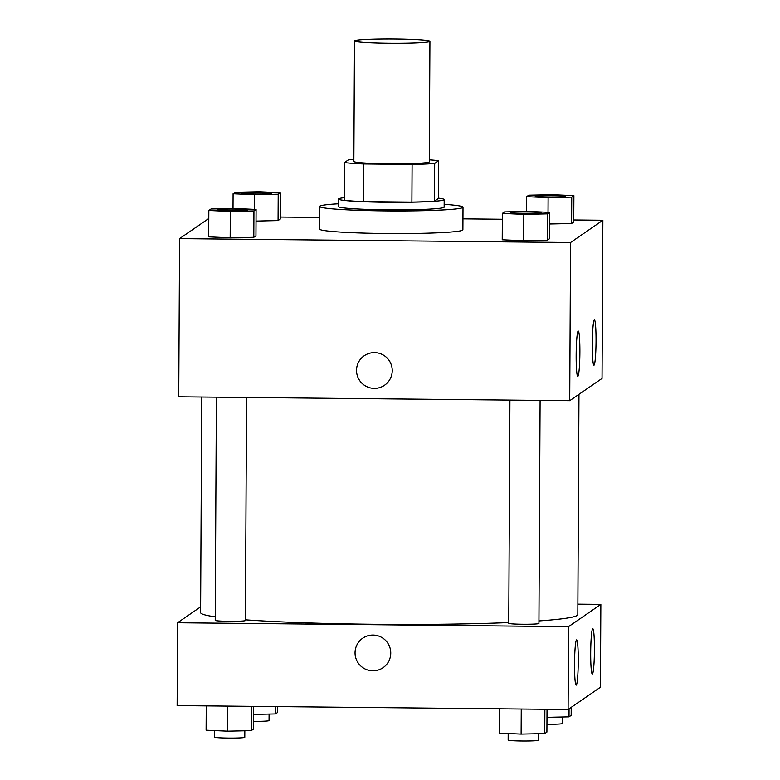 <?xml version="1.0" encoding="UTF-8"?>
<svg xmlns="http://www.w3.org/2000/svg" width="780" height="780" viewBox="0 0 780 780"><rect width="100%" height="100%" fill="white"/><g stroke="black" fill="none" stroke-linecap="round" stroke-linejoin="round"><path stroke-width="1.17" d="M395.314 39A37.723 2.165 -179.7 0 1 429.926 41.34A37.723 2.165 -179.7 0 1 392.194 43.309A37.723 2.165 -179.7 0 1 354.49 40.94A37.723 2.165 -179.7 0 1 395.314 39M429.926 41.34L429.302 161.85A37.723 2.165 -179.7 0 1 391.57 163.82A37.723 2.165 -179.7 0 1 353.857 161.45L354.49 40.94M353.866 159.451A51.392 2.945 -179.7 0 0 348.465 159.822L344.458 162.581A51.392 2.945 -179.7 0 0 363.597 163.976L412.103 164.463A51.392 2.945 -179.7 0 0 434.684 163.478L438.691 160.719A51.392 2.945 -179.7 0 0 429.312 159.851M434.684 163.478L434.489 201.143L438.497 198.383L438.691 160.719M434.489 201.143A51.392 2.945 -179.7 0 1 411.898 202.118L412.103 164.463M344.458 162.581L344.263 200.245A51.392 2.945 -179.7 0 0 363.402 201.64L411.898 202.118M344.273 197.701A52.816 3.032 0.3 0 0 338.569 199.036A52.816 3.032 0.3 0 0 389.191 202.332A52.816 3.032 0.3 0 0 444.015 199.836A52.816 3.032 0.3 0 0 444.19 199.592A52.816 3.032 0.3 0 0 438.497 198.188M444.19 199.592L444.151 207.119A52.816 3.032 -179.7 0 1 443.976 207.373A52.816 3.032 -179.7 0 1 389.152 209.859A52.816 3.032 -179.7 0 1 338.53 206.564L338.569 199.036M363.402 201.64L363.597 163.976M444.171 204.341A71.672 4.114 -179.7 0 1 463.008 207.217A71.672 4.114 -179.7 0 1 391.316 210.951A71.672 4.114 -179.7 0 1 319.673 206.466A71.672 4.114 -179.7 0 1 338.549 203.785M463.008 207.217L462.891 229.817A71.672 4.114 -179.7 0 1 391.199 233.551A71.672 4.114 -179.7 0 1 319.546 229.066L319.673 206.466M208.786 218.498L179.576 238.621L570.55 242.522L602.872 220.252L573.758 219.97M502.33 219.258L462.95 218.858M319.615 217.435L280.235 217.045M571.74 197.145L571.603 223.509L549.568 223.996L571.603 223.509L573.749 222.027L573.895 195.663L552.406 194.698L528.782 195.214L526.627 196.697L548.106 197.662L571.74 197.145L573.895 195.663M502.359 213.418L502.223 239.772L523.702 240.737L547.336 240.22L549.49 238.739L549.627 212.384L528.148 211.409L504.514 211.926L502.359 213.418L523.838 214.383L547.472 213.866L549.627 212.384M208.835 210.493L208.689 236.847L230.168 237.822L253.802 237.305L255.957 235.814L256.094 209.459L234.614 208.494L210.98 209.011L208.835 210.493L230.314 211.458L253.939 210.941L256.094 209.459M278.206 194.23L278.07 220.584L256.035 221.072L278.07 220.584L280.225 219.102L280.361 192.738L258.882 191.773L235.248 192.29L233.093 193.772L254.573 194.746L278.206 194.23L280.361 192.738M364.221 355.748A17.92 17.833 -124.6 0 0 356.528 370.325A17.92 17.833 55.4 0 1 389.064 360.389A17.92 17.833 55.4 0 1 366.054 386.285A17.92 17.833 55.4 0 1 356.528 370.325A17.92 17.833 -124.6 0 0 384.55 385.252M570.55 242.522L569.722 400.686L178.747 396.796L179.576 238.621M569.722 400.686L602.043 378.427L602.872 220.252M577.902 376.291A22.63 1.852 -89.4 0 1 577.795 376.331A22.63 1.852 -89.4 0 1 576.167 353.681A22.63 1.852 -89.4 0 1 578.243 331.061A22.63 1.852 -89.4 0 1 579.881 353.067A22.63 1.852 -89.4 0 1 577.902 376.291M594.058 365.167A22.63 1.852 -89.4 0 1 593.95 365.196A22.63 1.852 -89.4 0 1 592.322 342.547A22.63 1.852 -89.4 0 1 594.399 319.936A22.63 1.852 -89.4 0 1 596.037 341.933A22.63 1.852 -89.4 0 1 594.058 365.167M578.975 394.319L577.824 614.562A188.614 10.822 -179.7 0 1 538.951 620.929M508.765 622.567A188.614 10.822 -179.7 0 1 245.407 619.817M215.241 616.843A188.614 10.822 -179.7 0 1 200.606 612.583L201.727 397.02M540.101 400.394L538.931 623.464A15.093 0.868 -179.7 0 1 523.838 624.254A15.093 0.868 -179.7 0 1 508.755 623.308L509.925 400.091M246.568 397.469L245.407 620.548A15.093 0.868 -179.7 0 1 230.314 621.328A15.093 0.868 -179.7 0 1 215.221 620.383L216.391 397.166M600.853 604.383L568.542 626.652L568.103 709.498L600.425 687.239L600.853 604.383L577.873 604.159M200.636 606.859L177.567 622.752L568.542 626.652M574.538 663.79A22.63 1.852 -89.4 0 1 576.625 639.873A22.63 1.852 -89.4 0 1 578.263 661.879A22.63 1.852 -89.4 0 1 576.283 685.103A22.63 1.852 -89.4 0 1 576.176 685.142A22.63 1.852 -89.4 0 1 574.538 663.79M594.428 650.091A22.63 1.852 -89.4 0 1 592.439 673.969A22.63 1.852 -89.4 0 1 592.332 674.008A22.63 1.852 -89.4 0 1 590.704 651.358A22.63 1.852 -89.4 0 1 592.79 628.748A22.63 1.852 -89.4 0 1 594.428 650.091M177.567 622.752L177.128 705.608L568.103 709.498M372.996 635.057A17.92 17.833 55.4 0 1 383.068 667.7A17.92 17.833 55.4 0 1 358.225 663.058A17.92 17.833 55.4 0 1 372.996 635.057M362.739 638.186A17.92 17.833 -124.6 0 0 358.225 663.058A17.92 17.833 -124.6 0 0 383.068 667.7M253.451 714.412L275.486 713.934L277.641 712.452L277.67 706.612M275.486 713.934L275.525 706.582M269.09 714.07L269.051 720.574A15.093 0.868 -179.7 0 1 253.412 721.364M206.242 705.9L206.105 730.197L227.594 731.162L251.219 730.645L253.373 729.163L253.49 706.368M227.594 731.162L227.721 706.105M251.219 730.645L251.345 706.349M244.822 730.782L244.793 737.285A15.093 0.868 -179.7 0 1 229.7 738.075A15.093 0.868 -179.7 0 1 214.617 737.129L214.646 730.577M546.985 717.337L569.02 716.859L571.165 715.367L571.213 707.362M569.02 716.859L569.059 708.844M562.624 716.995L562.585 723.499A15.093 0.868 -179.7 0 1 546.946 724.279M499.766 708.815L499.639 733.122L521.118 734.087L544.752 733.57L546.907 732.088L547.024 709.293M521.118 734.087L521.255 709.03M544.752 733.57L544.879 709.274M538.356 733.707L538.327 740.21A15.093 0.868 -179.7 0 1 523.234 741A15.093 0.868 -179.7 0 1 508.15 740.054L508.18 733.502M271.801 193.303A15.093 0.868 -179.7 0 1 271.81 193.343A15.093 0.868 -179.7 0 1 256.718 194.123A15.093 0.868 -179.7 0 1 241.634 193.177A15.093 0.868 -179.7 0 1 241.644 193.147M254.494 209.381L254.573 194.746M278.07 220.584L280.225 219.102M233.015 208.523L233.093 193.772M257.965 192.338A15.093 0.868 -179.7 0 1 271.81 193.274A15.093 0.868 -179.7 0 1 256.718 194.064A15.093 0.868 -179.7 0 1 241.634 193.118A15.093 0.868 -179.7 0 1 257.965 192.338M247.553 210.054L247.553 209.995A15.093 0.868 -179.7 0 1 232.459 210.775A15.093 0.868 -179.7 0 1 217.376 209.83A15.093 0.868 -179.7 0 1 233.707 209.059A15.093 0.868 -179.7 0 1 247.553 209.995A15.093 0.868 -179.7 0 1 247.553 210.054A15.093 0.868 -179.7 0 1 232.459 210.834A15.093 0.868 -179.7 0 1 217.376 209.898A15.093 0.868 -179.7 0 1 217.386 209.859M208.689 236.847L230.168 237.822L230.314 211.458M230.168 237.822L253.802 237.305L253.939 210.941M253.802 237.305L255.957 235.814M565.344 196.258L565.344 196.199A15.093 0.868 -179.7 0 1 550.251 196.989A15.093 0.868 -179.7 0 1 535.168 196.043A15.093 0.868 -179.7 0 1 551.499 195.263A15.093 0.868 -179.7 0 1 565.344 196.199A15.093 0.868 -179.7 0 1 565.344 196.258A15.093 0.868 -179.7 0 1 550.251 197.047A15.093 0.868 -179.7 0 1 535.168 196.102A15.093 0.868 -179.7 0 1 535.178 196.072M548.028 212.306L548.106 197.662M571.603 223.509L573.749 222.027M526.549 211.448L526.627 196.697M541.076 212.95A15.093 0.868 -179.7 0 1 541.086 212.979A15.093 0.868 -179.7 0 1 525.993 213.759A15.093 0.868 -179.7 0 1 510.91 212.813A15.093 0.868 -179.7 0 1 510.919 212.784L510.91 212.755A15.093 0.868 -179.7 0 1 527.241 211.984A15.093 0.868 -179.7 0 1 541.086 212.911A15.093 0.868 -179.7 0 1 525.993 213.701A15.093 0.868 -179.7 0 1 510.91 212.755M502.223 239.772L523.702 240.737L523.838 214.383M523.702 240.737L547.336 240.22L547.472 213.866M547.336 240.22L549.49 238.739"/></g></svg>
